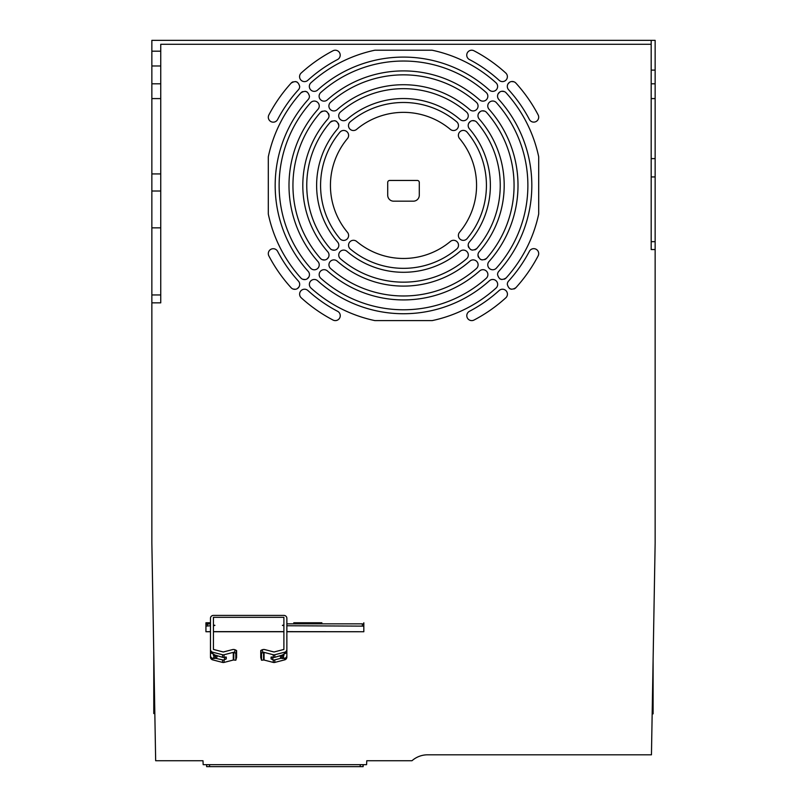<?xml version="1.0" encoding="UTF-8"?>
<svg xmlns="http://www.w3.org/2000/svg" width="807" height="807" viewBox="0 0 807 807"><rect width="100%" height="100%" fill="white"/><g stroke="black" fill="none" stroke-linecap="round" stroke-linejoin="round"><path stroke-width="1.21" d="M151.857 65.982L151.857 302.847L160.744 302.847L160.744 65.982L151.857 65.982L151.857 40.35L655.143 40.35L655.143 70.108L651.188 70.108L651.188 249.555L655.143 249.555L655.143 70.108M151.857 302.847L151.857 543.232L155.66 760.729L202.981 760.729L203.182 764.673L366.58 764.673L366.792 760.729L411.984 760.729A23.685 23.685 0 0 1 427.649 754.807L651.451 754.807L655.143 543.232L655.143 249.555M160.744 65.982L160.744 44.294L651.188 44.294L651.188 70.108M651.188 40.35L651.188 44.294M538.128 114.887A151.968 151.968 0 0 0 515.885 83.091A4.933 4.933 0 0 0 507.31 86.42A4.933 4.933 0 0 0 508.592 89.738A142.103 142.103 0 0 1 529.392 119.476A4.933 4.933 0 0 0 538.693 117.186A4.933 4.933 0 0 0 538.128 114.887M505.767 73.023A151.968 151.968 0 0 0 473.971 50.78A4.933 4.933 0 0 0 466.749 55.148A4.933 4.933 0 0 0 469.392 59.526A142.103 142.103 0 0 1 499.13 80.317A4.933 4.933 0 0 0 507.381 76.675A4.933 4.933 0 0 0 505.767 73.023M495.992 82.768A138.189 138.189 0 0 0 432.088 50.216L374.862 50.216A138.189 138.189 0 0 0 310.957 82.768A4.933 4.933 0 0 0 312.259 90.939A4.933 4.933 0 0 0 317.565 90.091A128.323 128.323 0 0 1 489.385 90.091A4.933 4.933 0 0 0 497.626 86.43A4.933 4.933 0 0 0 495.992 82.768M538.693 156.77A138.189 138.189 0 0 0 506.15 92.866A4.933 4.933 0 0 0 497.546 96.174A4.933 4.933 0 0 0 498.817 99.473A128.323 128.323 0 0 1 498.817 271.303A4.933 4.933 0 0 0 497.546 274.602C498.958 279.595 501.823 280.685 506.16 277.901A138.189 138.189 0 0 0 538.693 214.006L538.693 156.77M489.012 261.539A4.933 4.933 0 0 0 490.949 269.427A4.933 4.933 0 0 0 496.396 268.095A124.379 124.379 0 0 0 496.386 102.671A4.933 4.933 0 0 0 487.771 105.959A4.933 4.933 0 0 0 489.012 109.238A114.503 114.503 0 0 1 489.012 261.539M479.62 99.897A4.933 4.933 0 0 0 487.842 96.215A4.933 4.933 0 0 0 486.187 92.523A124.379 124.379 0 0 0 320.762 92.523A4.933 4.933 0 0 0 322.023 100.714A4.933 4.933 0 0 0 327.329 99.897A114.503 114.503 0 0 1 479.62 99.897M469.866 109.712A4.933 4.933 0 0 0 478.057 105.999A4.933 4.933 0 0 0 476.372 102.287A110.559 110.559 0 0 0 330.577 102.287A4.933 4.933 0 0 0 331.798 110.498A4.933 4.933 0 0 0 337.084 109.712A100.693 100.693 0 0 1 469.866 109.712M460.111 119.537A4.933 4.933 0 0 0 468.262 115.794A4.933 4.933 0 0 0 466.547 112.052A96.739 96.739 0 0 0 340.413 112.052A4.933 4.933 0 0 0 341.563 120.273A4.933 4.933 0 0 0 346.839 119.537A86.874 86.874 0 0 1 460.111 119.537M450.356 129.382A4.933 4.933 0 0 0 458.457 125.599A4.933 4.933 0 0 0 456.691 121.807A82.929 82.929 0 0 0 350.258 121.807A4.933 4.933 0 0 0 351.338 130.068A4.933 4.933 0 0 0 356.593 129.382A73.064 73.064 0 0 1 450.356 129.382M467.102 132.177A4.933 4.933 0 0 0 458.386 135.334A4.933 4.933 0 0 0 459.536 138.501A73.064 73.064 0 0 1 459.536 232.275A4.933 4.933 0 0 0 461.634 240.072A4.933 4.933 0 0 0 467.102 238.6A82.929 82.929 0 0 0 467.102 132.177M476.856 122.321A4.933 4.933 0 0 0 468.181 125.489A4.933 4.933 0 0 0 469.381 128.757A86.874 86.874 0 0 1 469.381 242.019A4.933 4.933 0 0 0 468.181 245.237C469.563 250.261 472.448 251.33 476.846 248.465A96.739 96.739 0 0 0 476.856 122.321L476.856 122.321M486.621 112.486A4.933 4.933 0 0 0 477.976 115.724A4.933 4.933 0 0 0 479.207 118.992A100.693 100.693 0 0 1 479.207 251.774A4.933 4.933 0 0 0 477.976 255.032C479.368 260.036 482.243 261.125 486.621 258.29A110.559 110.559 0 0 0 486.621 112.486M337.619 128.807A4.933 4.933 0 0 0 338.819 125.589C337.437 120.566 334.552 119.497 330.154 122.351A96.739 96.739 0 0 0 330.144 248.506A4.933 4.933 0 0 0 338.819 245.338A4.933 4.933 0 0 0 337.619 242.07A86.874 86.874 0 0 1 337.619 128.807M327.793 119.043A4.933 4.933 0 0 0 329.024 115.794C327.632 110.791 324.757 109.702 320.379 112.536A110.559 110.559 0 0 0 320.379 258.331A4.933 4.933 0 0 0 329.024 255.103A4.933 4.933 0 0 0 327.793 251.824A100.693 100.693 0 0 1 327.793 119.043M317.988 109.288A4.933 4.933 0 0 0 316.051 101.389A4.933 4.933 0 0 0 310.604 102.731A124.379 124.379 0 0 0 310.614 268.146A4.933 4.933 0 0 0 319.229 264.867A4.933 4.933 0 0 0 317.988 261.589A114.503 114.503 0 0 1 317.988 109.288M301.182 73.023A4.933 4.933 0 0 0 302.514 81.184A4.933 4.933 0 0 0 307.83 80.317A142.103 142.103 0 0 1 337.558 59.526A4.933 4.933 0 0 0 340.201 55.148A4.933 4.933 0 0 0 332.978 50.78A151.968 151.968 0 0 0 301.182 73.023M291.075 83.192A151.968 151.968 0 0 0 268.872 114.947A4.933 4.933 0 0 0 272.06 122.028A4.933 4.933 0 0 0 277.608 119.517A142.103 142.103 0 0 1 298.408 89.789A4.933 4.933 0 0 0 299.69 86.47C298.287 81.487 295.423 80.377 291.095 83.161M300.829 92.946A138.189 138.189 0 0 0 268.307 156.82L268.307 214.057A138.189 138.189 0 0 0 300.85 277.961A4.933 4.933 0 0 0 309.454 274.652A4.933 4.933 0 0 0 308.183 271.354A128.323 128.323 0 0 1 308.183 99.523A4.933 4.933 0 0 0 309.454 96.225C308.042 91.231 305.177 90.132 300.84 92.926M339.898 132.227A82.929 82.929 0 0 0 339.898 238.65A4.933 4.933 0 0 0 348.614 235.483A4.933 4.933 0 0 0 347.464 232.325A73.064 73.064 0 0 1 347.464 138.552A4.933 4.933 0 0 0 345.366 130.754A4.933 4.933 0 0 0 339.898 132.227M515.925 287.635A151.968 151.968 0 0 0 538.128 255.88A4.933 4.933 0 0 0 534.94 248.798A4.933 4.933 0 0 0 529.392 251.3A142.103 142.103 0 0 1 508.592 281.038A4.933 4.933 0 0 0 507.31 284.357C508.713 289.34 511.577 290.439 515.905 287.665M505.818 297.803A4.933 4.933 0 0 0 504.486 289.642A4.933 4.933 0 0 0 499.17 290.5A142.103 142.103 0 0 1 469.442 311.3A4.933 4.933 0 0 0 466.799 315.668A4.933 4.933 0 0 0 474.022 320.046A151.968 151.968 0 0 0 505.818 297.803M496.043 288.059A4.933 4.933 0 0 0 494.741 279.888A4.933 4.933 0 0 0 489.435 280.735A128.323 128.323 0 0 1 317.615 280.735A4.933 4.933 0 0 0 309.374 284.397A4.933 4.933 0 0 0 311.008 288.059A138.189 138.189 0 0 0 374.912 320.611L432.138 320.611A138.189 138.189 0 0 0 496.043 288.059M486.238 278.294A4.933 4.933 0 0 0 484.977 270.113A4.933 4.933 0 0 0 479.671 270.93A114.503 114.503 0 0 1 327.38 270.93A4.933 4.933 0 0 0 319.158 274.612A4.933 4.933 0 0 0 320.813 278.294A124.379 124.379 0 0 0 486.238 278.294M476.423 268.539A4.933 4.933 0 0 0 475.202 260.328A4.933 4.933 0 0 0 469.916 261.115A100.693 100.693 0 0 1 337.134 261.115A4.933 4.933 0 0 0 328.943 264.827A4.933 4.933 0 0 0 330.628 268.539A110.559 110.559 0 0 0 476.423 268.539M466.587 258.775A4.933 4.933 0 0 0 465.437 250.543A4.933 4.933 0 0 0 460.161 251.29A86.874 86.874 0 0 1 346.889 251.29A4.933 4.933 0 0 0 338.738 255.032A4.933 4.933 0 0 0 340.453 258.775A96.739 96.739 0 0 0 466.587 258.775M456.742 249.01A4.933 4.933 0 0 0 455.662 240.758A4.933 4.933 0 0 0 450.407 241.444A73.064 73.064 0 0 1 356.644 241.444A4.933 4.933 0 0 0 348.543 245.227A4.933 4.933 0 0 0 350.309 249.01A82.929 82.929 0 0 0 456.742 249.01M333.029 320.046A4.933 4.933 0 0 0 340.251 315.668A4.933 4.933 0 0 0 337.608 311.3A142.103 142.103 0 0 1 307.87 290.5A4.933 4.933 0 0 0 299.619 294.152A4.933 4.933 0 0 0 301.233 297.803A151.968 151.968 0 0 0 333.029 320.046M291.115 287.726A4.933 4.933 0 0 0 299.69 284.407A4.933 4.933 0 0 0 298.408 281.088A142.103 142.103 0 0 1 277.608 251.35A4.933 4.933 0 0 0 268.307 253.64A4.933 4.933 0 0 0 268.872 255.93A151.968 151.968 0 0 0 291.115 287.726M413.366 201.175A5.921 5.921 0 0 0 419.287 195.254L419.287 182.422A1.977 1.977 0 0 0 417.32 180.455L389.68 180.455A1.977 1.977 0 0 0 387.713 182.422L387.713 195.254A5.921 5.921 0 0 0 393.634 201.175L413.366 201.175M321.892 622.772L293.768 622.772M655.143 241.666L651.188 241.666M160.744 294.948L151.857 294.948M151.857 227.846L160.744 227.846M363.12 764.673L363.12 766.65L206.642 766.65L206.642 764.673M507.875 84.12L509.479 82.324M511.608 81.527L513.978 81.8M505.898 278.163A4.933 4.933 0 0 1 504.224 279.222M501.843 279.494A4.933 4.933 0 0 1 499.725 278.697M498.121 93.874L499.725 92.079M501.843 91.282L504.224 91.554M468.756 123.239L470.38 121.433M472.418 120.657L474.869 120.929M476.856 248.455A4.933 4.933 0 0 1 474.869 249.847M472.418 250.12A4.933 4.933 0 0 1 470.38 249.343M468.756 247.537A4.933 4.933 0 0 1 468.181 245.288M478.541 113.444L480.165 111.648M482.253 110.852L484.664 111.134M486.621 258.28A4.933 4.933 0 0 1 484.664 259.642M482.253 259.925A4.933 4.933 0 0 1 480.165 259.128M478.541 257.332A4.933 4.933 0 0 1 477.976 255.052M330.144 122.371A4.933 4.933 0 0 1 332.131 120.979M334.582 120.707A4.933 4.933 0 0 1 336.62 121.484M338.244 123.289A4.933 4.933 0 0 1 338.819 125.539M338.244 247.588L336.62 249.393M334.582 250.17L332.131 249.898M330.144 248.506A96.739 96.739 0 0 1 306.761 185.439M320.379 112.536A4.933 4.933 0 0 1 322.336 111.184M324.747 110.902A4.933 4.933 0 0 1 326.835 111.699M328.459 113.494A4.933 4.933 0 0 1 329.024 115.774M328.459 257.383L326.835 259.178M324.747 259.975L322.336 259.693M320.379 258.331A110.559 110.559 0 0 1 292.941 185.439M307.83 80.317A4.933 4.933 0 0 1 299.568 76.675M291.367 82.879A4.933 4.933 0 0 1 293.022 81.85M295.392 81.578A4.933 4.933 0 0 1 297.521 82.375M268.307 117.237A4.933 4.933 0 0 1 268.872 114.937M301.102 92.664A4.933 4.933 0 0 1 302.776 91.605M305.157 91.332A4.933 4.933 0 0 1 307.275 92.129M308.879 276.952L307.275 278.748M305.157 279.545L302.776 279.272M515.633 287.948A4.933 4.933 0 0 1 513.978 288.977M511.608 289.249A4.933 4.933 0 0 1 509.479 288.452M538.693 253.59A4.933 4.933 0 0 1 538.128 255.88M460.161 251.29A4.933 4.933 0 0 1 468.312 255.032M337.608 311.3A4.933 4.933 0 0 1 340.251 315.668M299.125 286.707L297.521 288.492M295.392 289.299L293.022 289.027M210.476 623.841L205.936 624.225L205.936 631.74L210.476 631.639M210.476 622.772L205.936 622.772L205.936 628.784M286.858 625.748L363.826 626.131L363.826 624.225L362.353 623.841L286.858 623.841M280.12 655.93L280.786 658.31L274.794 659.864A2.956 2.855 180 0 1 273.26 659.864L271.071 658.905L271.071 657.12L273.26 657.302A2.956 2.855 0 0 0 274.794 657.302L282.137 655.133L284.659 653.731L284.659 652.197A2.956 2.855 180 0 0 286.858 649.433L286.858 618.273A2.956 2.855 180 0 0 283.893 615.408L213.441 615.408A2.956 2.855 180 0 0 210.476 618.273L210.476 649.433A2.956 2.855 180 0 0 212.675 652.197L212.675 653.731L215.197 655.123L222.54 657.302A2.956 2.855 -0 0 0 224.074 657.302L226.263 657.1L226.263 658.905L224.074 659.864A2.956 2.855 180 0 1 222.54 659.864L215.197 658.24L215.943 655.556M284.659 652.197L274.794 654.749A2.956 2.855 180 0 1 273.26 654.749L264.06 652.369A0.989 0.948 0 0 0 263.546 652.369L262.941 652.53L262.174 649.766L260.742 650.523L260.742 657.443L261.508 660.207L261.508 653.287L262.941 652.53M215.883 655.536L214.127 655.748L213.361 658.502L212.675 658.33A2.956 2.855 180 0 1 210.476 655.566L210.476 657.1A2.956 2.855 0 0 0 212.675 659.864L222.54 662.416A2.956 2.855 0 0 0 224.074 662.416L233.273 660.035L233.273 652.369A0.989 0.948 0 0 1 233.788 652.369L235.826 653.287L235.826 660.207L236.592 657.443L236.592 650.523L234.555 649.605A3.944 3.813 180 0 0 232.507 649.605L223.307 651.985L213.441 649.433L213.441 617.315L283.893 617.315L283.893 649.433L274.027 651.985L264.827 649.605A3.944 3.813 180 0 0 262.779 649.605L262.174 649.766M233.273 652.369L224.074 654.749A2.956 2.855 180 0 1 222.54 654.749L212.675 652.197M264.06 652.369L264.06 660.035A0.989 0.948 180 0 0 263.546 660.035L261.508 660.207M264.06 660.035L273.26 662.416A2.956 2.855 0 0 0 274.794 662.416L284.659 659.864A2.956 2.855 0 0 0 286.858 657.1L286.858 655.566A2.956 2.855 180 0 1 284.659 658.33L283.993 658.502L283.227 655.738L281.461 655.536M283.893 624.981L282.42 625.364L283.893 625.748M286.858 631.639L363.826 631.74L363.826 626.131M205.936 626.131L210.476 625.748M213.441 625.748L214.914 625.364L213.441 624.981M214.127 655.748L213.441 655.566L213.441 653.932M213.441 649.433L213.441 628.683M233.273 660.035A0.989 0.948 180 0 1 233.788 660.035L235.826 660.207M210.476 655.566L210.476 628.683M212.675 653.731A2.956 2.855 0 0 1 210.476 650.967L210.476 649.433M213.361 658.502L215.197 658.24M283.227 655.738L283.893 655.566L283.893 653.932M283.893 649.433L283.893 628.683M280.786 658.31L283.993 658.502M286.858 655.566L286.858 628.683M286.858 649.433L286.858 650.967A2.956 2.855 0 0 1 284.659 653.731M281.855 655.819L282.621 658.583M363.826 628.784L363.826 622.772M205.936 622.772L207.419 622.772M153.774 713.559L154.833 713.559L153.774 713.559L153.774 652.913M652.157 713.852L653.105 713.852L653.105 659.692M151.857 51.184L160.744 51.184M651.188 83.797L655.143 83.797M655.143 98.595L651.188 98.595M651.188 158.616L655.143 158.616M655.143 176.945L651.188 176.945M151.857 191.017L160.744 191.017M151.857 173.929L160.744 173.929M160.744 98.595L151.857 98.595M151.857 83.797L160.744 83.797M209.588 764.673L209.588 766.65M360.184 766.65L360.184 764.673M235.17 649.766L234.403 652.53M213.441 631.639L283.893 631.639M207.419 623.841L207.419 625.748M222.54 657.302L222.54 654.749M224.074 654.749L224.074 657.302M224.074 659.864L224.074 662.416M224.175 657.281L224.84 659.662M217.234 655.93L216.569 658.31M222.54 662.416L222.54 659.864M212.675 658.33L212.675 659.864M215.479 655.819L214.712 658.573M236.592 650.523L235.826 653.287M233.788 652.369L233.788 660.035M235.826 660.176L236.592 657.412M225.728 656.959L226.263 658.905M274.794 654.749L274.794 657.302M261.508 653.287L260.742 650.523M263.546 660.035L263.546 652.369M273.26 662.416L273.26 659.864M273.26 657.302L273.26 654.749M271.071 658.905L271.606 656.959M272.494 659.662L273.159 657.281M274.794 659.864L274.794 662.416M284.659 659.864L284.659 658.33M281.401 655.556L282.147 658.24M260.742 657.412L261.508 660.176M362.353 625.748L362.353 623.841M652.268 707.931L653.105 707.931M153.774 707.638L154.732 707.638M363.826 631.74L286.858 631.74M283.893 631.74L213.441 631.74M210.476 631.74L205.936 631.74"/></g></svg>

